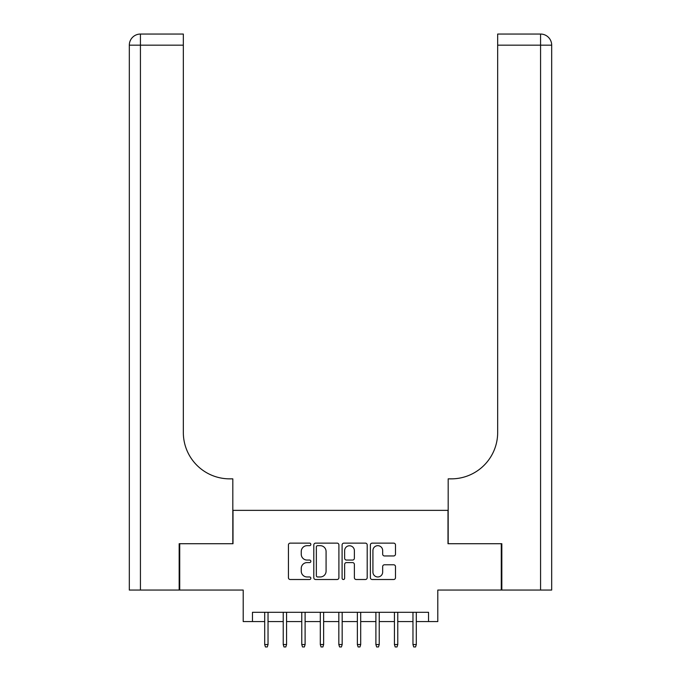 <?xml version="1.0" encoding="UTF-8"?>
<svg xmlns="http://www.w3.org/2000/svg" width="681" height="681" viewBox="0 0 681 681"><rect width="100%" height="100%" fill="white"/><g stroke="black" fill="none" stroke-linecap="round" stroke-linejoin="round"><path stroke-width="1.02" d="M310.851 544.408A1.277 1.277 0 0 0 309.574 543.132L290.242 543.132A1.822 1.822 0 0 0 288.429 544.953L288.429 577.701A1.822 1.822 0 0 0 290.242 579.514L309.574 579.514A1.277 1.277 0 0 0 310.851 578.246A1.277 1.277 0 0 0 309.574 576.969L307.071 576.969A5.823 5.823 0 0 1 301.249 571.146L301.249 568.422A5.823 5.823 0 0 1 307.071 562.6L309.574 562.6A1.277 1.277 0 0 0 310.851 561.323A1.277 1.277 0 0 0 309.574 560.054L307.071 560.054A5.823 5.823 0 0 1 301.249 554.232L301.249 551.499A5.823 5.823 0 0 1 307.071 545.677L309.574 545.677A1.277 1.277 0 0 0 310.851 544.408M393.669 555.96A1.822 1.822 0 0 0 395.482 554.138L395.482 544.953A1.822 1.822 0 0 0 393.669 543.132L372.201 543.132A1.822 1.822 0 0 0 370.379 544.953L370.379 577.701A1.822 1.822 0 0 0 372.201 579.514L393.669 579.514A1.822 1.822 0 0 0 395.482 577.701L395.482 566.601A1.822 1.822 0 0 0 393.669 564.779L384.476 564.779A1.822 1.822 0 0 0 382.662 566.601L382.662 572.108A4.869 4.869 0 0 1 377.793 576.969A4.869 4.869 0 0 1 372.924 572.108L372.924 550.546A4.869 4.869 0 0 1 377.793 545.677A4.869 4.869 0 0 1 382.662 550.546L382.662 554.138A1.822 1.822 0 0 0 384.476 555.96L393.669 555.96M252.464 621.557L252.464 612.296L428.536 612.296L428.536 621.557L437.798 621.557L437.798 590.052L501.276 590.052L501.276 543.719L447.996 543.719L447.996 510.358L233.004 510.358L233.004 543.719L179.724 543.719L179.724 590.052L243.202 590.052L243.202 621.557L264.696 621.557M338.908 544.953A1.822 1.822 0 0 0 337.086 543.132L315.626 543.132A1.822 1.822 0 0 0 313.805 544.953L313.805 577.701A1.822 1.822 0 0 0 315.626 579.514L337.086 579.514A1.822 1.822 0 0 0 338.908 577.701L338.908 544.953M343.914 543.132L365.374 543.132A1.822 1.822 0 0 1 367.195 544.953L367.195 577.701A1.822 1.822 0 0 1 365.374 579.514L356.189 579.514A1.822 1.822 0 0 1 354.375 577.701L354.375 564.421A1.822 1.822 0 0 0 352.554 562.6L346.459 562.6A1.822 1.822 0 0 0 344.637 564.421L344.637 578.246A1.277 1.277 0 0 1 343.369 579.514A1.277 1.277 0 0 1 342.092 578.246L342.092 544.953A1.822 1.822 0 0 1 343.914 543.132M268.033 621.557L283.228 621.557M286.565 621.557L301.768 621.557M305.105 621.557L320.3 621.557M323.637 621.557L338.832 621.557M342.168 621.557L357.363 621.557M360.7 621.557L375.895 621.557M379.232 621.557L394.435 621.557M397.772 621.557L412.967 621.557M416.304 621.557L428.536 621.557M317.627 545.677A1.277 1.277 0 0 0 316.35 546.954L316.35 575.7A1.277 1.277 0 0 0 317.627 576.969L320.266 576.969A5.823 5.823 0 0 0 326.08 571.146L326.08 551.499A5.823 5.823 0 0 0 320.266 545.677L317.627 545.677M354.375 550.64A4.869 4.869 0 0 0 349.506 545.77A4.869 4.869 0 0 0 344.637 550.64L344.637 558.233A1.822 1.822 0 0 0 346.459 560.054L352.554 560.054A1.822 1.822 0 0 0 354.375 558.233L354.375 550.64M264.696 644.541L265.437 646.95L267.292 646.95L268.033 644.541L264.696 644.541L264.696 612.296M268.033 644.541L268.033 612.296M179.163 543.719L232.817 543.719L232.817 478.854L229.667 478.854A46.334 46.334 0 0 1 183.334 432.52L183.334 45.167L140.431 45.167L140.431 590.052L179.163 590.052L179.163 543.719M140.431 590.052L129.313 590.052L129.313 45.167A11.117 11.117 0 0 1 140.431 34.05L183.334 34.05L183.334 45.167M129.313 478.854L129.313 45.167L140.431 45.167L140.431 34.05M229.667 478.854A46.334 46.334 0 0 1 183.334 432.52M501.837 543.719L448.183 543.719L448.183 478.854L451.333 478.854A46.334 46.334 0 0 0 497.666 432.52L497.666 34.05L540.569 34.05A11.117 11.117 0 0 1 551.687 45.167L551.687 590.052L501.837 590.052L501.837 543.719M451.333 478.854A46.334 46.334 0 0 0 497.666 432.52M540.569 590.052L540.569 45.167L551.687 45.167A11.117 11.117 0 0 0 540.569 34.05A11.117 11.117 0 0 1 551.687 45.167A11.117 11.117 0 0 0 540.569 34.05L540.569 45.167L497.666 45.167M283.228 644.541L283.977 646.95L285.824 646.95L286.565 644.541L283.228 644.541L283.228 612.296M286.565 644.541L286.565 612.296M301.768 644.541L302.509 646.95L304.356 646.95L305.105 644.541L301.768 644.541L301.768 612.296M305.105 644.541L305.105 612.296M320.3 644.541L321.04 646.95L322.896 646.95L323.637 644.541L320.3 644.541L320.3 612.296M323.637 644.541L323.637 612.296M338.832 644.541L339.572 646.95L341.428 646.95L342.168 644.541L338.832 644.541L338.832 612.296M342.168 644.541L342.168 612.296M357.363 644.541L358.104 646.95L359.96 646.95L360.7 644.541L357.363 644.541L357.363 612.296M360.7 644.541L360.7 612.296M375.895 644.541L376.644 646.95L378.491 646.95L379.232 644.541L375.895 644.541L375.895 612.296M379.232 644.541L379.232 612.296M394.435 644.541L395.176 646.95L397.023 646.95L397.772 644.541L394.435 644.541L394.435 612.296M397.772 644.541L397.772 612.296M412.967 644.541L413.707 646.95L415.563 646.95L416.304 644.541L412.967 644.541L412.967 612.296M416.304 644.541L416.304 612.296"/></g></svg>
